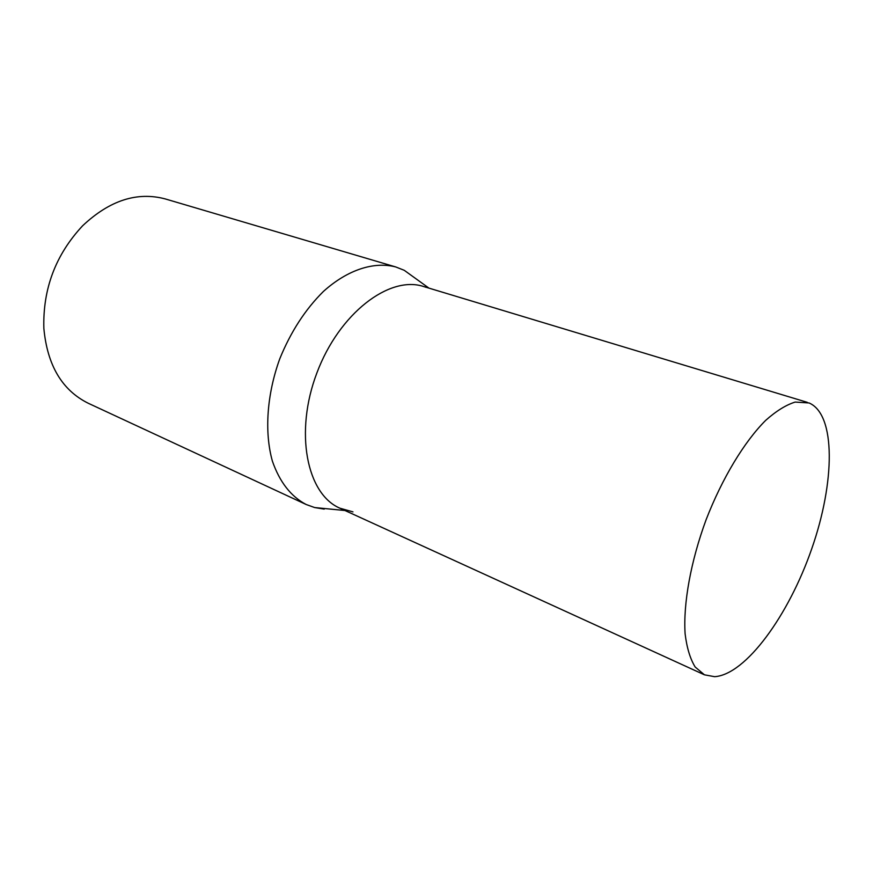 <?xml version="1.0" encoding="UTF-8"?>
<svg xmlns="http://www.w3.org/2000/svg" width="873" height="873" viewBox="0 0 873 873"><rect width="100%" height="100%" fill="white"/><g stroke="black" fill="none" stroke-linecap="round" stroke-linejoin="round"><path stroke-width="1.31" d="M809.075 402.966C836.05 414.489 835.035 482.3 811.759 548.713C788.777 615.225 745.826 674.643 714.638 676.684L704.446 674.818L695.17 667.016C690.183 658.864 686.833 647.788 685.109 633.798C683.155 603.68 690.718 561.514 706.082 519.784C722.135 478.317 744.309 441.673 765.686 420.36C776.228 410.987 786.06 404.897 795.183 402.071L809.075 402.966M352.976 511.884L339.903 508.195C306.794 494.14 294.234 432.353 316.91 372.869C339.204 313.243 389.456 275.17 423.591 286.508L425.959 287.293M704.446 674.818L339.903 508.195C306.794 494.14 294.234 432.353 316.91 372.869C339.204 313.243 389.456 275.17 423.591 286.508L807.307 402.344M324.221 509.112L314.651 507.551L306.15 504.496C290.938 496.508 279.687 482.082 272.409 461.195C264.29 432.408 266.778 394.651 279.753 358.847C290.72 331.86 305.288 309.38 323.468 291.396C347.694 269.615 374.157 261.267 395.818 266.974L404.221 270.292L417.621 279.96M306.15 504.496L88.282 403.271C62.125 390.307 47.317 365.351 43.857 328.412C42.744 288.908 55.654 254.709 82.597 225.801C109.605 200.353 137.214 191.416 165.412 198.968L395.818 266.974M428.949 288.123L404.221 270.292M344.988 510.519L314.651 507.551"/></g></svg>
